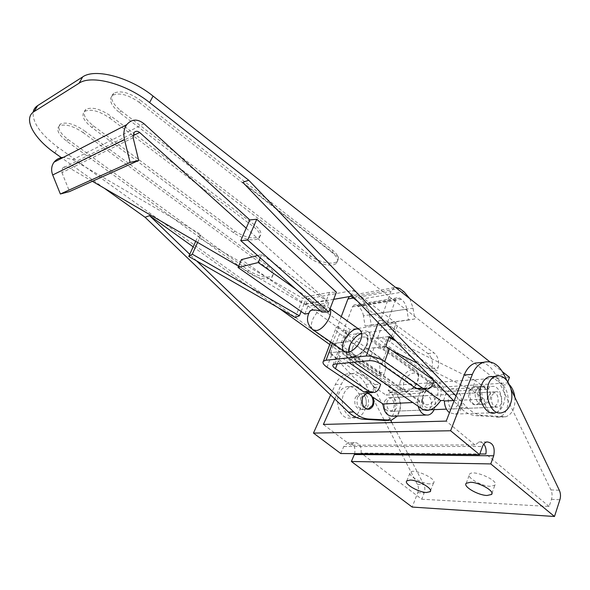 <?xml version="1.0" encoding="UTF-8"?>
<svg xmlns="http://www.w3.org/2000/svg" width="590" height="590" viewBox="0 0 590 590"><rect width="100%" height="100%" fill="white"/><g stroke="black" fill="none" stroke-linecap="round" stroke-linejoin="round"><path stroke-width="0.44" stroke-dasharray="2.95 2.21" d="M396.111 323.15L353.299 290.442L308.083 298.747L349.944 329.53L396.111 323.15L393.98 328.896L347.812 335.002L349.944 329.53M357.57 301.269L393.98 328.896M350.991 296.276L353.299 290.442M509.487 377.312L390.337 385.528L388.235 390.499L393.515 390.16L395.337 391.649C401.613 399.201 402.306 407.329 397.409 416.046M507.85 381.767L507.43 382.925L509.576 384.887M329.751 344.545L393.523 390.152L507.43 382.925M357.511 397.35L361.287 393.729C368.794 391.251 371.737 407.801 364.074 409.379C358.13 408.9 355.947 404.888 357.511 397.35M104.334 188.254L61.972 158.083M390.337 385.528L58.034 147.301C40.85 134.542 32.546 122.875 33.106 112.277M388.235 390.499L390.049 391.981C398.678 399.179 396.067 418.649 386.125 420.338L385.277 420.493M347.812 335.002L305.782 304.293L333.652 299.351M193.166 246.849L278.421 307.832M242.763 182.362L502.592 385.034C511.56 393.191 509.251 415.08 499.096 416.968L475.857 415.633C470.245 415.161 465.038 412.476 460.229 407.587L454.005 401.141M196.647 260.928L189.751 254.305M390.049 391.981L395.337 391.649M502.592 385.034L509.318 384.621M514.886 397.343C515.461 407.646 512.452 414.121 505.844 416.761L482.591 415.412C476.971 414.94 471.749 412.24 466.926 407.314L456.018 395.964M491.853 395.396L495.158 391.863C501.648 389.643 504.339 405.714 497.709 407.1C492.576 406.554 490.622 402.653 491.853 395.396M384.687 400.964L387.962 397.793C394.334 395.779 396.723 410.124 390.226 411.385C385.226 410.913 383.382 407.439 384.687 400.964M368.772 393.353L373.109 397.313M139.034 102.218L332.045 252.52C337.318 256.893 338.793 260.456 336.477 263.206C332.716 267.366 317.818 264.298 309.595 257.771L119.623 112.72C110.75 105.322 108.398 99.518 112.572 95.307C119.298 92.335 128.119 94.636 139.034 102.218L140.184 100.094L332.878 250.499C338.136 254.887 339.611 258.457 337.288 261.215C333.527 265.389 318.63 262.336 310.421 255.809L120.751 110.654C111.894 103.25 109.556 97.431 113.737 93.205C120.463 90.226 129.284 92.519 140.184 100.094M109.747 118.066L253.737 226.914C259.689 231.745 261.407 235.58 258.899 238.412C252.727 241.487 244.312 239.614 233.655 232.792L92.055 127.647C83.397 120.648 80.941 115.22 84.702 111.355C90.867 108.693 99.216 110.935 109.747 118.066L110.868 116.031L254.629 224.952C260.566 229.783 262.284 233.625 259.77 236.472C253.589 239.562 245.182 237.696 234.54 230.874L93.161 125.655C84.517 118.656 82.076 113.214 85.845 109.342C92.011 106.665 100.359 108.892 110.868 116.031M83.028 132.529L266.842 267.786C272.137 271.931 273.76 275.213 271.71 277.632C266.002 280.427 258.014 278.635 247.741 272.256L66.84 141.29C58.395 134.66 55.866 129.564 59.266 126.009C64.944 123.612 72.872 125.781 83.028 132.529L84.127 130.567L267.661 265.913C272.949 270.065 274.571 273.354 272.514 275.788C266.805 278.598 258.818 276.813 248.56 270.427L67.924 139.373C59.487 132.735 56.972 127.632 60.379 124.062C66.065 121.651 73.979 123.819 84.127 130.567M489.929 361.877L502.51 371.803M305.782 304.293L308.083 298.747M469.249 390.897L473.084 386.834C480.769 384.083 484.095 402.764 476.233 404.511C471.285 406.237 466.587 397.114 469.249 390.897M475.946 390.506L479.781 386.421C487.465 383.655 490.814 402.469 482.945 404.224C478.003 405.957 473.283 396.768 475.946 390.506M391.834 422.573L423.819 484.678C425.066 487.325 425.191 490.084 424.188 492.952L421.762 499.221L361.073 453.083L479.788 453.961M481.411 362.518C487.355 363.683 492.126 367.858 495.725 375.034L550.935 489.914C552.262 492.923 552.447 496.065 551.488 499.332L549.143 506.493L421.762 499.221M330.621 395.02L335.319 384.599C337.849 379.2 341.455 375.727 346.124 374.156C354.207 372.253 360.756 375.668 365.763 384.422L417.432 484.42C418.679 487.045 418.797 489.789 417.801 492.628L412.167 507.061M340.74 453.518L343.778 446.512L348.107 442.589C353.499 442.972 355.689 446.652 354.686 453.629M361.073 453.083C361.714 446.32 359.457 442.81 354.31 442.559L350.689 445.185L474.98 444.956L479.456 441.844L481.765 442.382L483.807 444.1M478.822 390.344L482.65 386.244C487.642 384.378 492.421 393.582 489.789 399.909L485.828 404.098C480.88 405.839 476.16 396.62 478.822 390.344M474.98 444.956L446.224 421.098M549.143 506.493L485.887 454.005M481.359 400.308C483.992 394.039 479.235 384.909 474.249 386.76C466.55 388.611 469.824 407.034 477.399 404.467L481.359 400.308M355.305 397.476L359.081 393.869C365.07 394.238 367.297 398.213 365.771 405.795L361.862 409.475C355.925 408.995 353.742 404.998 355.305 397.476M334.781 399.002L341.433 384.142C343.97 378.706 347.576 375.203 352.26 373.632C360.357 371.715 366.928 375.159 371.951 383.972L390.676 420.323M350.689 445.185L323.386 424.439M429.83 483.881C421.636 483.815 406.82 475.031 410.264 472.251C413.597 467.936 437.987 479.235 433.495 483.018L429.83 483.881M490.32 486.3C481.233 486.204 465.989 477.251 469.625 474.102C473.217 469.161 499.693 480.806 494.833 485.209L490.32 486.3M343.867 393.663C345.593 389.946 348.063 387.586 351.286 386.568C361.036 383.153 370.026 399.106 364.731 410.168C362.939 414.15 360.291 416.614 356.803 417.558C347.215 420.5 338.498 404.548 343.867 393.663M493.004 376.523C501.766 377.578 507.732 393.545 503.447 404.283C501.684 408.9 499.007 411.739 495.408 412.816L502.385 412.58M506.707 380.255L511.102 389.43M359.62 410.389C364.915 399.386 355.947 383.529 346.219 386.929C331.469 390.359 337.111 422.079 351.699 417.727C355.187 416.798 357.828 414.35 359.62 410.389M371.626 396.318L369.465 394.083M367.017 393.301L365.608 393.464C358.381 395.057 360.704 410.78 367.939 409.283M434.1 409.637C438.245 401.134 431.651 388.198 424.372 390.698L420.736 393.088L419.999 392.571L416.931 401.775L419.719 401.635C419.564 405.131 420.537 407.69 422.632 409.305M419.999 392.571L422.779 392.409L349.929 341.411L334.169 343.373L374.584 387.291L371.435 396.192M443.614 400.463L446.667 390.993L443.732 391.17C443.82 387.822 442.869 385.373 440.892 383.81C434.889 380.934 428.856 383.795 422.779 392.409M422.809 396.93L422.116 402.24C424.866 409.622 430.14 409.261 437.942 401.148C443.732 393.25 441.283 383.743 434.122 385.469C428.967 387.018 425.191 390.838 422.809 396.93M419.719 401.635L346.396 350.925C346.035 354.465 346.817 356.994 348.742 358.506C354.302 360.992 360.306 357.695 366.737 348.616L424.645 389.326M443.732 391.17L370.269 338.881C370.55 335.496 369.783 333.077 367.961 331.617C362.334 329.087 356.316 332.347 349.929 341.411M366.737 348.616L383.906 346.662L392.601 350.962M417.403 363.241L472.14 390.329L484.139 399.054L453.43 400.551M346.396 350.925L330.643 352.709L334.169 343.373M368.389 392.94L330.643 352.709M416.931 401.775L417.676 402.284L412.764 402.527M484.139 399.054C485.15 408.472 488.822 413.015 495.165 412.69C506.596 410.367 501.972 382.785 490.806 386.664L487.141 389.208L475.23 380.425L472.14 390.329M475.23 380.425L395.89 340.961M388.876 337.465L387.431 336.75L370.269 338.881M383.906 346.662L387.431 336.75M458.054 404.873L454.484 408.826C448.105 410.832 445.568 395.661 452.051 394.253C456.955 394.54 458.954 398.08 458.054 404.873M446.667 390.993L447.412 391.524L451.062 389.075C462.184 385.329 466.616 411.82 455.237 414.062L449.484 412.727M421.857 399.519C420.913 406.09 422.86 409.541 427.698 409.888C434.255 408.59 431.762 393.641 425.331 395.728L421.857 399.519M417.676 402.284L418.148 406.222M422.905 395.809L422.337 400.168L424.203 403.825C430.471 409.091 443.024 391.561 436.187 387.092L432.197 386.398C427.964 387.667 424.866 390.809 422.905 395.809M352.835 346.935C351.552 350.718 351.81 353.388 353.624 354.959L356.456 355.593C361.877 355.254 368.979 345.32 367.659 339.929L366.206 337.355C361.279 335.784 356.817 338.977 352.835 346.935M349.671 345.976C353.211 335.4 366.567 328.896 367.747 337.392L366.928 343.926C363.838 351.021 359.546 355.232 354.052 356.552C351.013 356.788 349.243 355.32 348.734 352.156L350.615 355.777C354.524 359.14 364.141 352.215 366.928 343.926C368.455 339.361 368.138 336.145 365.992 334.272L361.744 333.601M488.343 396.104C487.458 403.14 489.464 406.849 494.368 407.233L497.938 403.125C498.808 396.052 496.765 392.357 491.831 392.048L488.343 396.104M387.165 401.296C386.199 407.624 388.109 410.95 392.896 411.274C399.4 410.013 397.004 395.625 390.624 397.645L387.165 401.296M487.141 389.208L447.412 391.524M420.736 393.088L386.089 395.108L374.584 387.291M393.589 416.171C404.814 414.055 400.684 389.267 389.702 392.807L386.089 395.108M320.702 311.085L321.403 311.299C322.081 307.67 321.189 305.738 318.711 305.487C315.244 305.849 312.058 308.459 309.145 313.32L309.072 312.449M403.848 382.357C402.365 388.213 403.936 391.015 408.575 390.779C414.77 388.338 418.067 383.729 418.457 376.966C417.919 369.288 406.488 373.625 403.848 382.357M304.816 314.042L307.855 306.35L241.435 259.607M197.62 242.446L201.161 234.695L72.799 159.647L63.395 157.346M92.357 181.3L68.61 167.508C66.146 166.284 64.089 166.55 62.429 168.29L133.915 132.743M133.134 137.736L61.928 172.627L62.429 168.29M61.928 172.627L69.561 191.558M246.2 228.168L326.454 300.236L329.5 292.389L336.411 292.19M329.5 292.389L307.021 296.586L302.854 298.407L197.635 237.077L201.161 234.695M321.852 312.095L326.454 300.236L303.983 304.226L307.021 296.586M296.047 289.358L325.916 310.546L328.962 302.67L261.687 254.482L257.624 255.507M301.114 311.461L303.983 304.226L238.567 266.23M328.962 302.67L307.855 306.35M309.145 313.32L308.6 313.415M325.916 310.546L321.403 311.299M261.687 254.482L260.256 257.83M400.352 381.28C398.928 385.816 399.4 389.083 401.753 391.082L406.252 391.878C414.062 388.795 418.214 382.999 418.708 374.466L416.599 370.343C410.345 368.175 404.924 371.825 400.352 381.28M295.251 317.479L302.854 298.407M195.696 241.325L197.635 237.077M349.413 296.556L351.448 295.17L354.184 294.978L360.815 299.219C365.483 302.84 368.418 308.024 369.613 314.772L371.25 325.068L365.092 326.123L363.447 315.768L406.812 309.175C406.053 304.897 404.231 301.615 401.362 299.322L399.887 298.208L397.195 297.817L354.037 305.001L356.685 305.355L399.887 298.208M409.829 298.673L413.059 308.157L414.785 318.976L408.546 320.046L406.812 309.175M394.186 328.925L389.702 341.603L430.87 371.221L431.828 368.337C433.333 362.216 432.02 357.289 427.89 353.558L394.186 328.925C390.16 326.307 386.14 325.112 382.128 325.348L386.642 324.721L380.69 320.377L379.053 320.503L380.565 320.289L390.964 291.46L394.135 287.647L395.352 287.249M354.037 305.001L352.422 306.859L343.476 330.68L337.642 326.572L338.881 326.285L332.472 343.255M343.476 330.68L347.599 330.112L343.056 342.266L341.256 342.982C340.437 344.029 341.197 345.393 343.52 347.075L383.891 375.048L384.85 372.297C386.376 366.479 385.115 361.803 381.066 358.27L348.019 335.024C345.711 333.328 344.966 331.941 345.792 330.865L347.599 330.112M369.052 392.785C371.383 392.025 373.079 390.233 374.141 387.401L375.115 384.643L329.087 352.886L332.613 343.564L378.345 375.498L379.311 372.762C380.838 366.98 379.584 362.334 375.542 358.831L339.641 333.682C336.13 331.115 335.002 329.021 336.256 327.391L337.642 326.572L341.249 316.638M380.565 320.289L380.69 320.377C386.561 320.562 392.099 322.406 397.299 325.894L434.1 352.931C438.237 356.685 439.557 361.648 438.053 367.806L437.094 370.719L430.87 371.221M337.517 326.484L338.881 326.285M433.893 380.462L427.662 380.904L426.688 383.825C425.641 386.819 423.93 388.714 421.562 389.518M375.115 384.643L380.653 384.252M378.345 375.498L383.891 375.048M363.447 315.768C362.725 311.697 360.955 308.577 358.13 306.409L356.685 305.355M352.422 306.859L395.566 299.757L397.195 297.817M365.092 326.123L408.546 320.046M371.25 325.068L414.785 318.976M389.702 341.603C385.646 338.999 381.605 337.79 377.585 337.974L389.208 336.529M395.75 340.814L437.094 370.719M427.662 380.904L386.221 351.448C382.136 348.852 378.079 347.635 374.06 347.783L385.683 346.463M329.087 352.886L339.53 351.699L334.906 364.089M332.613 343.564L343.056 342.266M395.566 299.757L386.642 324.721M349.147 362.673L340.032 356.434C337.694 354.76 336.927 353.41 337.731 352.392L339.53 351.699M54.804 152.98L58.034 147.301M496.544 417.182L503.3 416.983M475.857 415.633L482.591 415.412M332.045 252.52L332.878 250.499M119.623 112.72L120.751 110.654M309.595 257.771L310.421 255.809M253.737 226.914L254.629 224.952M92.055 127.647L93.161 125.655M233.655 232.792L234.54 230.874M266.842 267.786L267.661 265.913M66.84 141.29L67.924 139.373M247.741 272.256L248.56 270.427M460.229 407.587L466.926 407.314M417.801 492.628L424.188 492.952M551.488 499.332L559.895 499.752M417.432 484.42L423.819 484.678M550.935 489.914L559.327 490.261M495.725 375.034L503.926 374.444M343.778 446.512L482.539 446.475M365.763 384.422L371.951 383.972M335.319 384.599L341.433 384.142M329.906 309.086L328.844 307.796C325.09 304.514 315.539 311.763 312.501 320.082C310.79 324.758 310.982 328.018 313.076 329.869L313.275 330.002M132.927 135.788L68.61 167.508M144.056 123.782L72.799 159.647M360.815 299.219L404.039 291.784M356.485 296.033L399.622 288.421M369.613 314.772L413.059 308.157M353.322 298.046L390.964 291.46M375.542 358.831L381.066 358.27M427.89 353.558L434.1 352.931M397.299 325.894L393.029 337.996M379.053 320.503L378.264 322.701M331.617 354.981L327.015 367.194M339.641 333.682L335.12 345.674M426.688 383.825L432.92 383.404M374.141 387.401L379.68 387.025M379.311 372.762L384.85 372.297M431.828 368.337L438.053 367.806M358.13 306.409L401.362 299.322M382.128 325.348L377.585 337.974M348.019 335.024L343.52 347.075M374.06 347.783L369.429 360.66M340.032 356.434L337.266 363.853M386.221 351.448L381.649 364.377M391.428 420.183L386.125 420.338M505.844 416.761L499.096 416.968M495.158 391.863L387.962 397.793M497.709 407.1L446.438 409.143M430.471 409.777L390.226 411.385M113.737 93.205L112.572 95.307M337.288 261.215L336.477 263.206M85.845 109.342L84.702 111.355M259.77 236.472L258.899 238.412M60.379 124.062L59.266 126.009M272.514 275.788L271.71 277.632M366.53 393.412L361.287 393.729M361.862 409.475L364.074 409.379M479.781 386.421L473.084 386.834M482.945 404.224L476.233 404.511M486.957 441.91L478.682 441.947M354.31 442.559L348.107 442.589M352.26 373.632L346.124 374.156M482.65 386.244L474.249 386.76M485.828 404.098L477.399 404.467M351.286 386.568L346.219 386.929M356.803 417.558L351.699 417.727M365.608 393.464L359.081 393.869M491.957 493.306L494.833 485.209M466.233 483.276L469.625 474.102M430.538 490.696L433.495 483.018M406.842 480.857L410.264 472.251M348.742 358.506L354.089 362.179M367.961 331.617L440.892 383.81M422.337 400.168L422.116 402.24M432.197 386.398L434.122 385.469M353.624 354.959L424.203 403.825M366.206 337.355L436.187 387.092M367.659 339.929L367.747 337.392M356.456 355.593L354.052 356.552M392.896 411.274L427.698 409.888M390.624 397.645L425.331 395.728M455.237 414.062L495.165 412.69M451.062 389.075L490.806 386.664M425.869 415.065L428.421 414.976M389.702 392.807L424.372 390.698M454.484 408.826L494.368 407.233M452.051 394.253L491.831 392.048M330.068 308.666L328.844 307.796C325.791 305.672 322.413 304.897 318.711 305.487M418.457 376.966L418.708 374.466M408.575 390.779L406.252 391.878M344.693 351.692L401.753 391.082M365.992 334.272L416.599 370.343M394.135 287.647L351.08 295.332M330.702 342.03L336.256 327.391M427.794 389.127L425.132 389.297M341.256 342.982L345.792 330.865M344.494 351.552L350.615 355.777M374.584 392.446L371.966 392.608M333.107 364.738L337.731 352.392"/><path stroke-width="0.89" d="M333.652 299.351L350.991 296.276L357.57 301.269M502.51 371.803L509.487 377.312L507.85 381.767M61.972 158.083L54.804 152.98C33.623 138.222 22.804 118.465 34.043 111.606L79.06 83.22C91.391 74.443 126.326 83.809 149.602 102.564L153.068 96.074L489.929 361.877M33.106 112.277C33.593 109.526 35.068 107.328 37.531 105.691L82.696 76.899C95.071 68.005 129.918 77.29 153.068 96.074M385.277 420.493L363.543 419.217C358.108 418.819 353.093 416.466 348.513 412.159L145.052 217.26L104.334 188.254M145.052 217.26L149.543 215.652L193.166 246.849M278.421 307.832L329.751 344.545M454.005 401.141L242.763 182.362L248.737 180.23L149.602 102.564M397.409 416.046L391.428 420.183L368.809 419.055C363.359 418.649 358.337 416.275 353.742 411.945L196.647 260.928M189.751 254.305L149.543 215.652M509.576 384.887C512.459 388.058 514.229 392.21 514.886 397.343M373.109 397.313C374.901 403.103 373.64 407.048 369.333 409.15C363.374 408.671 361.183 404.637 362.739 397.048L366.53 393.412L368.772 393.353M456.018 395.964L248.737 180.23M511.102 389.43L559.327 490.261C560.662 493.292 560.847 496.456 559.895 499.752L554.482 516.493L490.777 463.917L493.712 455.782C495.217 447.257 492.96 442.633 486.957 441.91C485.002 442.419 483.527 443.938 482.539 446.475L479.537 454.639L450.605 430.759L472.369 374.37C474.891 368.123 478.556 364.119 483.365 362.349C491.706 360.232 498.565 364.259 503.926 374.444L506.707 380.255M490.777 463.917L351.382 461.491L412.167 507.061L554.482 516.493M410.308 480.061C418.406 480.068 433.621 489.007 430.162 491.676L426.504 492.488C418.31 492.34 403.42 483.557 406.842 480.857L410.308 480.061M470.51 482.266C479.5 482.303 495.18 491.418 491.544 494.457L487.038 495.482C477.937 495.298 462.626 486.344 466.233 483.276L470.51 482.266M334.781 399.002L323.386 424.439L446.224 421.098L464.197 374.982C466.727 368.78 470.392 364.804 475.201 363.057L481.411 362.518M354.686 453.629L354.361 454.514L493.712 455.782M479.788 453.961L485.887 454.005C486.529 450.155 485.836 446.859 483.807 444.1M390.676 420.323L391.834 422.573M351.382 461.491L354.361 454.514M479.537 454.639L340.74 453.518L313.467 433.075L330.621 395.02M495.408 412.816C485.548 416.208 476.115 397.601 481.462 384.982C483.173 380.675 485.681 377.954 488.999 376.804L493.004 376.523M313.467 433.075L450.605 430.759M510.424 403.988C515.63 391.111 505.962 372.423 495.932 376.317C480.658 380.196 487.318 417.639 502.385 412.58C505.984 411.496 508.661 408.634 510.424 403.988M367.939 409.283L372.32 405.485C373.514 402.306 373.286 399.253 371.626 396.318M369.465 394.083L367.017 393.301M453.43 400.551L444.366 400.986L443.614 400.463L440.686 400.603L424.645 389.326M354.089 362.179L422.632 409.305C428.561 412.122 434.579 409.217 440.686 400.603M392.601 350.962L417.403 363.241M412.764 402.527L383.013 403.973L371.435 396.192L368.389 392.94M395.89 340.961L388.876 337.465M449.484 412.727C446.269 410.094 444.565 406.178 444.366 400.986M418.148 406.222C420.124 412.668 423.554 415.589 428.421 414.976C430.884 414.313 432.78 412.535 434.1 409.637M361.744 333.601C355.328 334.781 347.658 345.718 348.734 352.156L349.671 345.976M383.013 403.973C383.861 412.417 387.394 416.481 393.589 416.171L425.869 415.065M309.072 312.449L310.045 310.908C312.154 309.654 315.709 309.713 320.702 311.085M257.624 255.507L241.435 259.607L238.028 267.477L304.816 314.042L308.6 313.415M139.638 132.477L246.2 228.168L249.806 219.93L144.056 123.782C137.492 118.612 131.703 118.915 126.68 124.697C123.922 128.819 123.185 133.76 124.468 139.528L130.102 162.412L138.679 160.458L133.134 137.736L133.915 132.743C135.575 130.884 137.477 130.796 139.638 132.477L132.927 135.788M238.567 266.23L92.357 181.3M138.679 160.458L69.561 191.558L60.364 194.007L52.694 174.979C50.917 170.2 51.374 165.93 54.059 162.162C56.345 159.278 59.457 157.678 63.395 157.346M130.102 162.412L60.364 194.007M328.778 312.014L247.726 240.078L240.75 240.639L321.852 312.095L328.778 312.014L336.411 292.19L256.775 219.237L249.806 219.93M260.256 257.83L258.258 262.55L296.047 289.358M258.258 262.55L238.028 267.477M299.396 315.79L192.274 254.172L188.785 256.421L295.251 317.479L299.396 315.79L301.114 311.461M192.274 254.172L197.62 242.446M188.785 256.421L195.696 241.325M240.75 240.639L246.2 228.168M247.726 240.078L256.775 219.237M395.352 287.249L399.622 288.421L404.039 291.784L409.829 298.673M341.249 316.638L347.93 298.983L349.413 296.556M425.132 389.297L421.562 389.518L416.164 388.522L381.649 364.377C377.526 361.803 373.455 360.556 369.429 360.66L334.906 364.089L333.107 364.738C332.31 365.719 333.092 367.046 335.459 368.706L369.274 391.509L374.584 392.446C376.929 391.679 378.625 389.872 379.68 387.025L380.653 384.252L349.147 362.673M384.695 361.633L422.381 388.124L427.794 389.127C430.162 388.323 431.873 386.413 432.92 383.404L433.893 380.462L389.289 348.602L384.695 361.633C378.455 357.71 372.297 355.836 366.213 356.013L326.049 360.232L323.438 361.191L330.702 342.03M371.966 392.608L369.052 392.785L363.742 391.863L327.015 367.194C323.423 364.679 322.229 362.68 323.438 361.191M393.029 337.996L392.793 338.675L389.208 336.529L385.683 346.463L389.289 348.602M360.815 339.604C362.356 335.031 362.061 331.816 359.93 329.95C352.909 323.895 336.728 346.529 344.494 351.552C348.366 354.892 357.99 347.916 360.815 339.604M392.793 338.675L395.75 340.814M79.06 83.22L82.696 76.899M34.168 111.525L37.657 105.61M348.513 412.159L353.742 411.945M363.543 419.217L368.809 419.055M383.64 420.537L388.943 420.382M464.197 374.982L472.369 374.37M310.045 310.908C305.819 318.143 306.837 324.463 313.076 329.869L316.321 330.54C323.644 329.987 333.387 314.566 329.906 309.086M124.468 139.528L52.694 174.979M347.93 298.983L353.322 298.046M416.164 388.522L422.381 388.124M363.742 391.863L369.274 391.509M378.264 322.701L366.213 356.013M332.472 343.255L326.049 360.232M337.266 363.853L335.459 368.706M446.438 409.143L430.471 409.777M37.531 105.691L34.043 111.606M369.333 409.15L368.403 409.195M483.365 362.349L475.201 363.057M495.932 376.317L488.999 376.804M491.544 494.457L491.957 493.306M430.162 491.676L430.538 490.696M54.059 162.162L126.68 124.697M313.275 330.002L344.693 351.692M330.068 308.666L359.93 329.95"/></g></svg>
